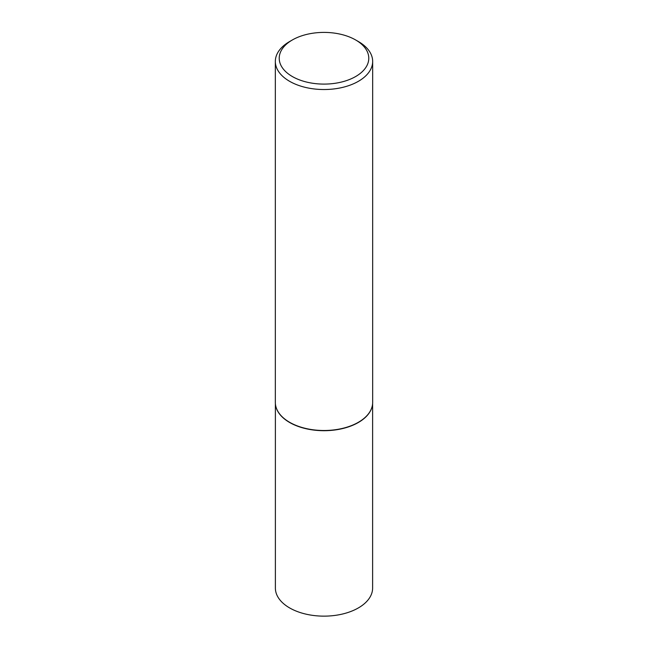 <?xml version="1.0" encoding="UTF-8"?>
<svg xmlns="http://www.w3.org/2000/svg" width="648" height="648" viewBox="0 0 648 648"><rect width="100%" height="100%" fill="white"/><g stroke="black" fill="none" stroke-linecap="round" stroke-linejoin="round"><path stroke-width="0.97" d="M372.26 406.021A48.616 28.067 180 0 1 372.236 406.134A48.616 28.067 180 0 1 339.763 429.187A48.616 28.067 180 0 1 289.624 422.48A48.616 28.067 180 0 1 275.764 406.134A48.616 28.067 180 0 1 275.74 406.021M372.616 403.664L372.616 588.068A48.616 28.067 180 0 1 342.606 614.004A48.616 28.067 180 0 1 289.624 607.921A48.616 28.067 180 0 1 275.384 588.068L275.384 403.664M372.665 61.43L372.665 402.408A48.665 28.099 180 0 1 372.284 405.907A48.665 28.099 180 0 1 339.779 428.984A48.665 28.099 180 0 1 289.591 422.277A48.665 28.099 180 0 1 275.716 405.907A48.665 28.099 180 0 1 275.335 402.408L275.335 61.43A48.665 28.099 180 0 1 289.583 41.561L292.337 39.974A44.777 25.847 0 0 0 292.337 76.529A44.777 25.847 0 0 0 355.663 76.529A44.777 25.847 0 0 0 355.663 39.974L358.409 41.561A48.665 28.099 180 0 1 358.417 41.561A48.665 28.099 180 0 1 372.665 61.43A48.665 28.099 180 0 1 342.622 87.391A48.665 28.099 180 0 1 289.591 81.3A48.665 28.099 180 0 1 275.335 61.43M358.417 41.561L355.663 39.974A44.777 25.847 0 0 0 292.337 39.974"/></g></svg>
